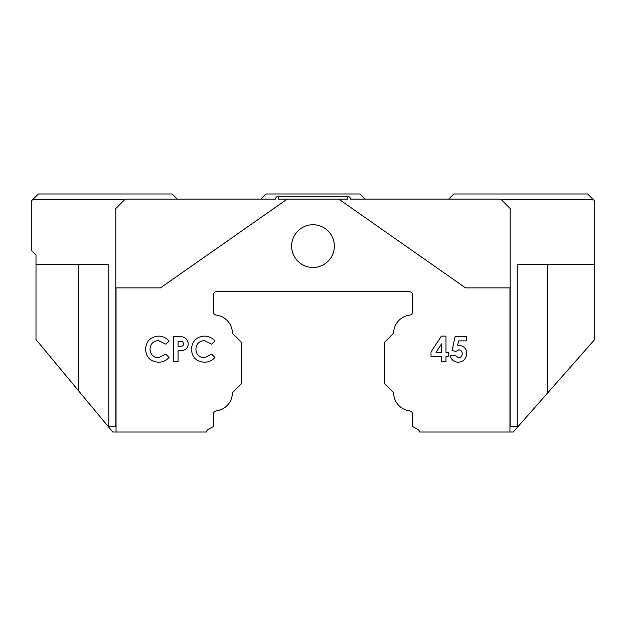 <?xml version="1.0" encoding="UTF-8"?>
<svg xmlns="http://www.w3.org/2000/svg" width="626" height="626" viewBox="0 0 626 626"><rect width="100%" height="100%" fill="white"/><g stroke="black" fill="none" stroke-linecap="round" stroke-linejoin="round"><path stroke-width="0.94" d="M291.638 246.096A21.362 21.362 0 0 0 313 267.459A21.362 21.362 0 0 0 334.362 246.096A21.362 21.362 0 0 0 313 224.734A21.362 21.362 0 0 0 291.638 246.096M78.25 264.407L78.25 390.436L112.758 432.018L206.447 432.018A3.287 3.287 0 0 1 208.067 429.585L212.762 426.877A1.409 1.409 0 0 0 213.466 425.657L213.466 414.146A3.287 3.287 0 0 1 216.346 410.883A18.31 18.31 0 0 0 232.34 393.981A3.287 3.287 0 0 1 233.295 391.884L241.221 383.949A1.409 1.409 0 0 0 241.636 382.955L241.636 343.048A1.409 1.409 0 0 0 241.221 342.054L233.295 334.12A3.287 3.287 0 0 1 232.34 332.023A18.31 18.31 0 0 0 216.346 315.121A3.287 3.287 0 0 1 213.466 311.858L213.466 294.924A3.287 3.287 0 0 1 216.752 291.638L409.248 291.638A3.287 3.287 0 0 1 412.534 294.924L412.534 311.858A3.287 3.287 0 0 1 409.654 315.121A18.31 18.31 0 0 0 393.66 332.023A3.287 3.287 0 0 1 392.705 334.12L384.779 342.054A1.409 1.409 0 0 0 384.364 343.048L384.364 382.955A1.409 1.409 0 0 0 384.779 383.949L392.705 391.884A3.287 3.287 0 0 1 393.66 393.981A18.31 18.31 0 0 0 409.654 410.883A3.287 3.287 0 0 1 412.534 414.146L412.534 425.657A1.409 1.409 0 0 0 413.238 426.877L417.933 429.585A3.287 3.287 0 0 1 419.553 432.018L513.242 432.018L518.203 426.384L510.19 426.384L510.19 208.536L500.8 199.146L350.56 199.146L350.56 198.207L349.151 196.799L276.849 196.799L275.44 198.207L275.44 199.146L125.2 199.146L115.81 208.536L115.81 426.384L108.767 426.384L108.767 264.407L35.995 264.407L35.995 255.017L31.3 250.322L31.3 201.024L32.708 199.616L124.731 199.616M517.232 426.384L517.232 264.407L594.7 264.407L594.7 339.527L518.203 426.384M594.7 264.407L594.7 201.024L593.292 199.616L501.269 199.616M517.232 264.407L523.101 264.407M78.25 390.436L35.995 339.527L35.995 264.407M431.009 351.984L441.338 336.115L445.986 336.115L445.986 352.36L448.208 352.36L448.208 356.499L445.986 356.499L445.986 361.593L441.526 361.593L441.526 356.499L431.009 356.499L431.009 351.984M173.605 361.593L173.605 336.749L178.582 336.749C184.263 336.146 187.487 338.494 188.254 343.807C188.121 347.211 186.407 349.402 183.121 350.388L178.058 350.763L178.058 361.593L173.605 361.593M509.955 287.882L509.955 432.018M510.19 287.882L465.548 287.882L338.822 199.146L287.178 199.146L160.452 287.882L115.81 287.882M116.045 287.882L116.045 432.018M158.542 336.115C162.799 336.209 166.336 337.86 169.145 341.06L165.874 344.183L158.37 340.567C153.206 341.068 150.428 343.924 150.029 349.12C150.357 354.441 153.167 357.321 158.456 357.775L165.874 354.159L169.043 357.485C166.187 360.615 162.666 362.196 158.472 362.227C150.396 361.609 146.093 357.243 145.576 349.128C146.21 341.162 150.537 336.819 158.542 336.115M204.412 336.115C208.669 336.209 212.198 337.86 215.008 341.06L211.737 344.183L204.232 340.567C199.068 341.068 196.29 343.924 195.899 349.12C196.22 354.441 199.029 357.321 204.319 357.775L211.737 354.159L214.914 357.485C212.058 360.615 208.528 362.196 204.342 362.227C196.259 361.609 191.963 357.243 191.439 349.128C192.08 341.162 196.4 336.819 204.412 336.115M452.136 350.537L455.055 336.749L466.37 336.749L466.37 340.888L458.592 340.888L457.622 345.591L459.155 345.349C463.983 345.896 466.487 348.643 466.683 353.588C466.307 358.8 463.545 361.687 458.381 362.227C453.991 362.024 451.244 359.793 450.125 355.545L455.219 355.545L458.631 357.775C460.947 357.462 462.144 356.116 462.231 353.737C462.168 351.444 461.033 350.13 458.819 349.809L455.885 351.397L452.136 350.537M278.492 196.799L278.492 199.146L287.178 199.146M260.885 199.146L266.05 193.982L359.95 193.982L365.115 199.146M448.685 199.146L453.85 193.982L587.658 193.982L593.292 199.616M32.708 199.616L38.343 193.982L172.15 193.982L177.314 199.146M108.079 426.384L108.767 426.384M102.899 264.407L108.767 264.407M338.822 199.146L347.508 199.146L347.508 196.799M178.058 341.209L178.058 346.303L179.639 346.303C181.923 346.655 183.308 345.818 183.794 343.799L182.628 341.702L178.058 341.209M436.025 352.36L441.526 352.36L441.526 343.901L436.025 352.36M547.75 264.407L547.75 392.838"/></g></svg>
